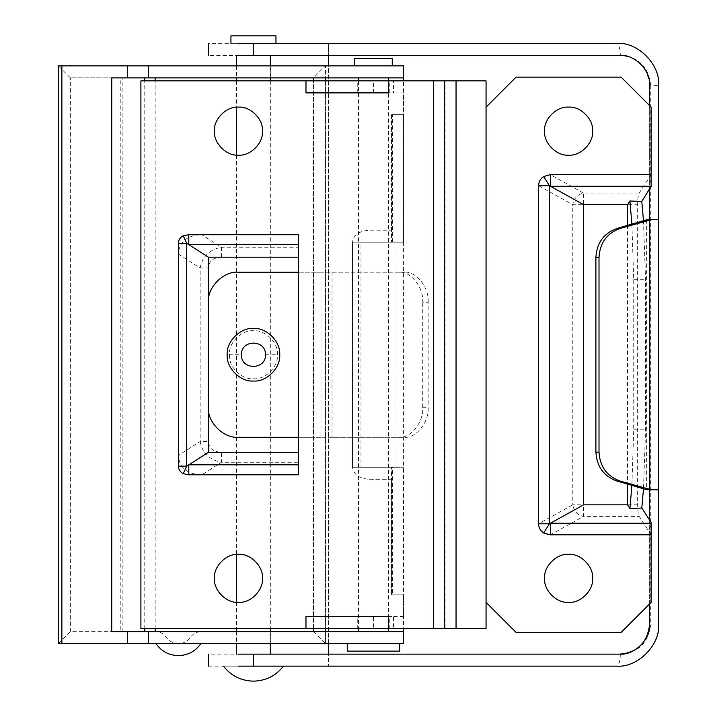 <?xml version="1.0" encoding="UTF-8"?>
<svg xmlns="http://www.w3.org/2000/svg" width="717" height="717" viewBox="0 0 717 717"><rect width="100%" height="100%" fill="white"/><g stroke="black" fill="none" stroke-linecap="round" stroke-linejoin="round"><path stroke-width="0.54" stroke-dasharray="3.58 2.69" d="M369.479 479.306L391.518 479.306L391.518 594.859L391.518 467.305L391.518 479.306L369.479 479.306C359.235 478.544 353.58 474.537 352.495 467.305L403.519 467.305L360.983 467.305L360.983 242.194L352.495 242.194L403.519 242.194L360.983 242.194M391.518 467.305L352.495 467.305L352.495 242.194L352.495 467.305L360.983 467.305M403.519 616.62L403.519 467.305L403.519 594.859L391.518 594.859L403.519 594.859L392.396 594.859L392.396 467.305M392.396 242.194L392.396 114.639L403.519 114.639L391.518 114.639L391.518 242.194L391.518 114.639L403.519 114.639L403.519 92.878M403.519 77.866L325.482 77.866L403.519 77.866L403.519 65.865L325.482 65.865L313.481 77.866L313.481 631.623L70.365 631.623L58.364 643.633L403.519 643.633L403.519 631.623L111.753 631.623M236.189 631.623L253.451 631.623C275.704 631.623 275.704 631.623 253.451 631.623C275.704 631.623 275.704 631.623 253.451 631.623L236.189 631.623L236.189 643.633M388.515 631.623L358.5 631.623L388.515 631.623M155.956 631.623L200.877 631.623L155.956 631.623C160.599 631.991 163.924 633.765 165.941 636.965C168.997 641.249 173.155 643.472 178.416 643.633C183.677 643.472 187.836 641.249 190.892 636.965L165.941 636.965L190.892 636.965C192.909 633.765 196.234 631.991 200.877 631.623M347.243 643.633L399.772 643.633L347.243 643.633M155.903 643.561L200.93 643.561L155.903 643.561M270.712 643.633L253.451 643.633C231.197 643.633 231.197 643.633 253.451 643.633C231.197 643.633 231.197 643.633 253.451 643.633L270.712 643.633L270.712 631.623M122.15 631.623L122.15 77.866L155.168 77.866L111.753 77.866M313.481 77.866L70.365 77.866L325.482 77.866L325.482 65.865L58.364 65.865L70.365 77.866L120.241 77.866L120.241 631.623M392.262 65.865L354.745 65.865L392.262 65.865M236.189 65.865L270.712 65.865L236.189 65.865L236.189 77.866L270.712 77.866L236.189 77.866M122.15 77.866L120.241 77.866M358.5 77.866L388.515 77.866L358.5 77.866M70.365 631.623L70.365 77.866L70.365 631.623M313.481 628.63L313.481 80.869M391.518 242.194L352.495 242.194C353.58 234.952 359.235 230.955 369.479 230.193L391.518 230.193M392.396 594.859L403.519 594.859L403.519 631.623L325.482 631.623L325.482 65.865M392.396 114.639L403.519 114.639L403.519 242.194L403.519 80.869M144.762 628.63L144.762 80.869M155.168 628.63L155.168 80.869M313.481 631.623L325.482 643.633L325.482 631.623L325.482 643.633M394.942 242.194L394.942 467.305M403.429 242.194L403.429 467.305M399.772 651.135L347.243 651.135M392.262 58.364L354.745 58.364M270.712 77.866L270.712 65.865M403.492 80.869L305.98 80.869L305.98 92.878L388.515 92.878L388.515 80.869L393.516 80.869L393.516 92.878L388.515 92.878L388.515 80.869L388.515 628.63L388.515 616.62L403.492 616.62M358.5 80.869L358.5 628.63M627.527 225.335L627.527 484.154M486.063 602.361L516.07 632.376L621.119 632.376L651.135 602.361L651.135 534.828L550.414 534.828L583.602 516.419C577.579 515.138 573.976 511.275 572.784 504.822L538.584 523.795L538.584 185.703L572.784 204.677C573.976 198.224 577.579 194.352 583.602 193.079L550.414 174.661L651.135 174.661L651.135 107.129L621.119 77.122L516.07 77.122L486.063 107.129L486.063 602.361L486.063 107.129M550.414 174.661C543.172 175.262 539.229 178.945 538.584 185.703M538.584 523.795C539.229 530.553 543.172 534.237 550.414 534.828M592.609 578.35C593.685 590.234 580.474 603.436 568.599 602.361C556.715 603.436 543.513 590.234 544.588 578.35C543.513 566.475 556.715 553.264 568.599 554.34C580.474 553.264 593.685 566.475 592.609 578.35M592.609 131.148C593.685 143.024 580.474 156.225 568.599 155.159C556.715 156.225 543.513 143.024 544.588 131.148C543.513 119.264 556.715 106.062 568.599 107.129C580.474 106.062 593.685 119.264 592.609 131.148M651.135 522.406L651.135 534.828L639.17 516.419C638.211 514.537 637.7 510.674 637.628 504.822L637.628 204.677C637.7 198.824 638.211 194.952 639.17 193.079L651.135 174.661L651.135 187.092M643.481 220.621L645.551 279.711L645.551 429.779L643.481 488.877M631.892 224.045L633.72 279.711L633.72 429.779L631.892 485.454M398.786 437.289L404.218 437.289C416.066 438.625 429.232 422.125 428.166 407.274L422.734 407.274C423.801 422.125 410.635 438.625 398.786 437.289L320.983 437.289L320.983 272.209L298.469 272.209L298.469 474.806L298.469 234.692L298.469 247.231L221.41 247.231C209.373 249.641 202.284 256.561 200.151 267.988L200.151 441.511L178.416 455.403C179.187 467.69 186.985 474.161 201.782 474.806L221.41 462.268C209.373 459.857 202.284 452.938 200.151 441.511L208.432 441.511C208.862 448.34 213.191 451.934 221.41 452.293L221.41 462.268L298.469 462.268L298.469 247.231M178.416 254.096L200.151 267.988L208.432 267.988C208.862 261.158 213.191 257.564 221.41 257.206L298.469 257.206L298.469 234.692L201.782 234.692C186.985 235.337 179.187 241.808 178.416 254.096L178.416 455.403M221.41 257.206L221.41 247.231L201.782 234.692M445.078 628.63L486.063 628.63L486.063 80.869L445.078 80.869L445.078 628.63L433.534 628.63L433.534 80.869L445.078 80.869M403.492 628.63L373.503 628.63L373.503 616.62L393.516 616.62L393.516 628.63L388.515 628.63L433.534 628.63M403.492 92.878L305.98 92.878L305.98 80.869L140.899 80.869L140.899 628.63L320.983 628.63L320.983 616.62L305.98 616.62L305.98 628.63L305.98 616.62L388.515 616.62L388.515 628.63L388.515 616.62M428.166 302.224C429.232 287.374 416.066 270.865 404.218 272.209L398.786 272.209C410.635 270.865 423.801 287.374 422.734 302.224L428.166 302.224L428.166 407.274M373.503 628.63L320.983 628.63M389.268 628.63L357.747 628.63L389.268 628.63L389.268 616.62L357.747 616.62L389.268 616.62M320.983 437.289L298.469 437.289L313.929 437.289L313.929 272.209L298.469 272.209L298.469 257.206M298.469 462.268L298.469 474.806L201.782 474.806M208.432 407.274L208.432 302.224M398.786 272.209L320.983 272.209M422.734 407.274L422.734 302.224M313.929 272.209L404.218 272.209M332.034 272.209L332.034 437.289L404.218 437.289M298.469 272.209L238.447 272.209M298.469 437.289L238.447 437.289M332.034 437.289L313.929 437.289M373.503 616.62L320.983 616.62M357.747 92.878L389.268 92.878L357.747 92.878L357.747 80.869L389.268 80.869L357.747 80.869M388.515 92.878L388.515 80.869L433.534 80.869M305.98 92.878L305.98 80.869M229.44 354.745C228.365 366.629 241.575 379.831 253.451 378.755C265.335 379.831 278.537 366.629 277.461 354.745C278.537 342.869 265.335 329.668 253.451 330.734C241.575 329.668 228.365 342.869 229.44 354.745L241.45 354.745C240.787 339.266 266.115 339.266 265.46 354.745C266.115 370.232 240.787 370.232 241.45 354.745M305.98 628.63L305.98 616.62M214.437 578.35C213.361 590.234 226.563 603.436 238.447 602.361C250.323 603.436 263.524 590.234 262.458 578.35M214.437 131.148C213.361 143.024 226.563 156.225 238.447 155.159C250.323 156.225 263.524 143.024 262.458 131.148M357.747 628.63L357.747 616.62M389.268 92.878L389.268 80.869M619.622 654.137L328.485 654.137L328.485 666.147L328.485 55.361L620.357 55.361C620.124 48.12 618.879 44.113 616.62 43.352L328.485 43.352L328.485 55.361L328.485 43.352L208.432 43.352M208.432 666.147L616.62 666.147C638.695 666.747 659.12 647.039 658.636 624.122L658.636 85.377C659.093 62.325 638.641 42.778 616.62 43.352M620.357 55.361C638.363 56.688 648.482 66.699 650.713 85.377L658.636 85.377M328.485 643.633L328.485 65.865M649.638 624.122L649.638 85.377C647.523 66.798 637.521 56.795 619.622 55.361L208.432 55.361M649.638 189.396L649.638 105.632M223.435 666.147L283.466 666.147L223.435 666.147M275.964 43.352L230.937 43.352L275.964 43.352M649.638 603.866L649.638 520.094M648.374 489.81L649.638 489.81L649.638 219.689L648.374 219.689M650.713 85.377L650.713 624.122C648.509 642.764 638.39 652.775 620.357 654.137L208.432 654.137M270.336 654.137L236.565 654.137L270.336 654.137M236.565 55.361L270.336 55.361L236.565 55.361M620.357 654.137C620.124 661.379 618.879 665.376 616.62 666.147M275.964 35.85L230.937 35.85M646.635 219.805L646.635 489.693M270.336 65.865L270.336 77.866M270.336 80.869L270.336 628.63M270.336 631.623L270.336 643.633M236.565 65.865L236.565 77.866M236.565 80.869L236.565 107.209M236.565 155.078L236.565 554.411M236.565 602.289L236.565 628.63M236.565 631.623L236.565 643.633M325.482 80.869L325.482 628.63M639.17 193.079L583.602 193.079L583.602 204.677L572.784 204.677L572.784 504.822L583.602 504.822L583.602 204.677L637.628 204.677M637.628 504.822L583.602 504.822L583.602 516.419L639.17 516.419M633.72 429.779L645.551 429.779M633.72 279.711L645.551 279.711M298.469 452.293L221.41 452.293M456.048 628.63L456.048 80.869M320.983 92.878L320.983 80.869M373.503 92.878L373.503 80.869M208.432 441.511L208.432 267.988M265.46 354.745L277.461 354.745M238.053 55.361L238.053 43.352M650.713 624.122L658.636 624.122M238.053 666.147L238.053 654.137"/><path stroke-width="1.08" d="M148.401 631.623L403.519 631.623L403.519 643.633L148.401 643.633L148.401 631.623L111.753 631.623L111.753 77.866L144.762 77.866L144.762 80.869M148.401 643.633L58.364 643.633L58.364 65.865L61.877 65.865L61.877 643.633M148.401 77.866L403.519 77.866L403.519 80.869L403.519 65.865L148.401 65.865L148.401 77.866L144.762 77.866M148.401 65.865L61.877 65.865M313.481 631.623L313.481 628.63M313.481 80.869L313.481 77.866M403.519 631.623L403.519 628.63M144.762 631.623L144.762 628.63M155.168 631.623L155.168 628.63M155.168 80.869L155.168 77.866M347.243 643.633L347.243 651.135L399.772 651.135L399.772 643.633M354.745 65.865L354.745 58.364L392.262 58.364L392.262 65.865M200.93 643.561C195.427 651.323 187.926 655.347 178.416 655.634C168.907 655.347 161.406 651.323 155.903 643.561M388.515 77.866L388.515 80.869L140.899 80.869L140.899 628.63L388.515 628.63L388.515 631.623M358.5 77.866L358.5 80.869M358.5 628.63L358.5 631.623M643.481 488.877L641.796 508.03L651.135 522.406L651.135 602.361L621.119 632.376L516.07 632.376L486.063 602.361L486.063 80.869L444.504 80.869L444.504 628.63L388.515 628.63L388.515 616.62L305.98 616.62L305.98 628.63M651.135 523.231L550.414 523.231L583.602 504.822L583.602 204.677L549.41 185.703L549.41 523.795L550.414 523.231L550.414 534.828L543.674 532.973C540.412 530.786 538.709 527.721 538.584 523.795L538.584 185.703C538.709 181.768 540.412 178.712 543.674 176.525L550.414 174.661L651.135 174.661L651.135 186.268L550.414 186.268L550.414 174.661M486.063 107.129L516.07 77.122L621.119 77.122L651.135 107.129L651.135 174.661M544.588 578.35C543.513 566.475 556.715 553.264 568.599 554.34C580.474 553.264 593.685 566.475 592.609 578.35C593.685 590.234 580.474 603.436 568.599 602.361C556.715 603.436 543.513 590.234 544.588 578.35M544.588 131.148C543.513 119.264 556.715 106.062 568.599 107.129C580.474 106.062 593.685 119.264 592.609 131.148C593.685 143.024 580.474 156.225 568.599 155.159C556.715 156.225 543.513 143.024 544.588 131.148M538.584 523.795L549.41 523.795L543.674 532.973M538.584 185.703L549.41 185.703L543.674 176.525M583.602 204.677L627.527 204.677L627.527 225.335M627.527 484.154L627.527 504.822L629.911 508.496L641.796 508.03M583.602 504.822L627.527 504.822M631.892 224.045L629.911 201.002L641.796 201.468L651.135 186.268M641.796 201.468L643.481 220.621M631.892 485.454L629.911 508.496M629.911 201.002L627.527 204.677M183.22 235.803L186.698 243.314L186.698 466.175L208.432 452.293L208.432 407.274C207.088 422.125 223.596 438.625 238.447 437.289C223.596 438.625 207.088 422.125 208.432 407.274L208.432 302.224C207.088 287.374 223.596 270.865 238.447 272.209C223.596 270.865 207.088 287.374 208.432 302.224L208.432 257.206L186.698 243.314L178.416 243.314C178.569 239.89 180.173 237.381 183.22 235.803L188.804 234.692L298.469 234.692L298.469 474.806L188.804 474.806L188.804 464.831L298.469 464.831M298.469 244.658L188.804 244.658L188.804 234.692M178.416 466.175C178.569 469.608 180.173 472.109 183.22 473.695L186.698 466.175L178.416 466.175L178.416 243.314M433.534 628.63L433.534 80.869L444.504 80.869M486.063 602.361L486.063 628.63L444.504 628.63M433.534 80.869L388.515 80.869L388.515 92.878L305.98 92.878L305.98 80.869M214.437 578.35C213.361 566.475 226.563 553.264 238.447 554.34C250.323 553.264 263.524 566.475 262.458 578.35C263.524 590.234 250.323 603.436 238.447 602.361C226.563 603.436 213.361 590.234 214.437 578.35C213.361 566.475 226.563 553.264 238.447 554.34C250.323 553.264 263.524 566.475 262.458 578.35M188.804 474.806L183.22 473.695M214.437 131.148C213.361 119.264 226.563 106.062 238.447 107.129C250.323 106.062 263.524 119.264 262.458 131.148C263.524 143.024 250.323 156.225 238.447 155.159C226.563 156.225 213.361 143.024 214.437 131.148C213.361 119.264 226.563 106.062 238.447 107.129C250.323 106.062 263.524 119.264 262.458 131.148M238.447 437.289L298.469 437.289M238.447 272.209L298.469 272.209M279.711 354.745C280.885 367.74 266.446 382.188 253.451 381.014C240.455 382.188 226.016 367.74 227.19 354.745C226.016 341.758 240.455 327.31 253.451 328.485C266.446 327.31 280.885 341.758 279.711 354.745C280.885 367.74 266.446 382.188 253.451 381.014C240.455 382.188 226.016 367.74 227.19 354.745C226.016 341.758 240.455 327.31 253.451 328.485C266.446 327.31 280.885 341.758 279.711 354.745M265.46 354.745C266.115 370.232 240.787 370.232 241.45 354.745C240.787 339.266 266.115 339.266 265.46 354.745M208.432 257.206L298.469 257.206M208.432 452.293L298.469 452.293M456.048 628.63L456.048 80.869M328.485 654.137L328.485 643.633M328.485 65.865L328.485 55.361M238.053 55.361L619.622 55.361C634.473 54.017 650.973 70.526 649.638 85.377L649.638 105.632M238.053 43.352L616.62 43.352C637.413 41.478 660.518 64.584 658.636 85.377L658.636 219.689L649.638 219.689L649.638 189.396M651.332 219.689L620.035 228.472C606.896 233.312 599.887 242.929 599.009 257.331L595.899 257.331C596.777 242.929 603.795 233.312 616.925 228.472L646.635 219.805L658.636 219.689L658.636 624.122C660.518 644.915 637.413 668.02 616.62 666.147L253.451 666.147L253.451 654.137L619.622 654.137C637.485 652.739 647.487 642.737 649.638 624.122C650.973 638.972 634.473 655.481 619.622 654.137M238.053 666.147L253.451 666.147M649.638 624.122L649.638 603.866M649.638 520.094L649.638 489.81L658.636 489.81L646.635 489.693L616.925 481.026C603.795 476.187 596.777 466.57 595.899 452.167L599.009 452.167C599.887 466.57 606.896 476.187 620.035 481.026L651.332 489.81M238.053 654.137L253.451 654.137M230.937 43.352L230.937 35.85L275.964 35.85L275.964 43.352M595.899 257.331L595.899 452.167M599.009 257.331L599.009 452.167M283.466 666.147C275.803 675.835 265.801 680.836 253.451 681.15C241.1 680.836 231.098 675.835 223.435 666.147M270.336 55.361L270.336 65.865M270.336 77.866L270.336 80.869M270.336 628.63L270.336 631.623M270.336 643.633L270.336 654.137M236.565 55.361L236.565 65.865M236.565 77.866L236.565 80.869M236.565 107.209L236.565 155.078M236.565 554.411L236.565 602.289M236.565 628.63L236.565 631.623M236.565 643.633L236.565 654.137M127.294 643.633L127.294 631.623M127.294 65.865L127.294 77.866M325.482 77.866L325.482 80.869M325.482 628.63L325.482 631.623M651.135 534.828L550.414 534.828M253.451 55.361L253.451 43.352M649.745 489.693L649.745 219.805M645.076 489.353L648.177 489.353M616.925 228.472L620.035 228.472M620.035 481.026L616.925 481.026M648.177 220.146L645.076 220.146M208.432 55.361L208.432 43.352M208.432 654.137L208.432 666.147"/></g></svg>
